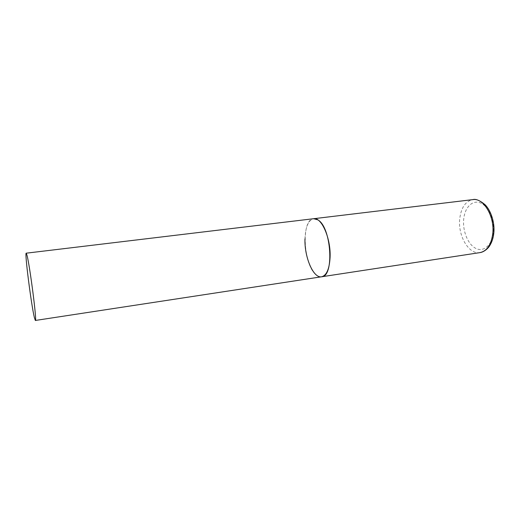 <?xml version="1.0" encoding="UTF-8"?>
<svg xmlns="http://www.w3.org/2000/svg" width="520" height="520" viewBox="0 0 520 520"><rect width="100%" height="100%" fill="white"/><g stroke="black" fill="none" stroke-linecap="round" stroke-linejoin="round"><path stroke-width="0.39" stroke-dasharray="2.6 1.95" d="M304.98 238.901C305.468 226.869 308.36 220.136 313.664 218.706C300.833 219.264 303.29 265.596 316.368 275.002C318.13 276.432 319.872 277.024 321.575 276.783M480.025 252.603C468.76 254.774 457.717 235.586 459.745 218.712C461.149 207.578 465.504 201.214 472.81 199.622M493.233 232.986C491.842 245.511 483.399 252.441 475.663 248.319C467.909 244.374 462.495 230.952 463.704 219.186C464.796 207.376 472.459 199.537 480.493 202.95C488.54 206.18 494.741 220.506 493.233 232.986M493.727 233.857L493.779 233.363"/><path stroke-width="0.78" d="M26.189 253.188C24.551 252.343 31.271 304.967 34.385 317.629L35.354 320.457C37.187 322.621 29.79 265.031 26.923 255.034L26.189 253.188L472.81 199.622C483.561 197.535 495.092 216.879 492.7 234.202C491.069 244.978 486.844 251.114 480.025 252.603L321.575 276.783C334.497 276.835 331.428 227.13 317.844 219.869L313.664 218.706C321.497 216.873 331.019 238.55 330.083 257.381C329.387 269.067 326.553 275.535 321.575 276.783C313.352 278.512 304.317 257.114 304.98 238.901M480.025 252.603C484.276 252.038 488.696 247.839 489.918 245.336C491.875 242.138 493.149 238.31 493.727 233.857M472.81 199.622C475.605 198.698 479.603 200.317 484.803 204.471C490.711 209.989 495.118 222.709 493.779 233.363M321.575 276.783L35.354 320.457"/></g></svg>
